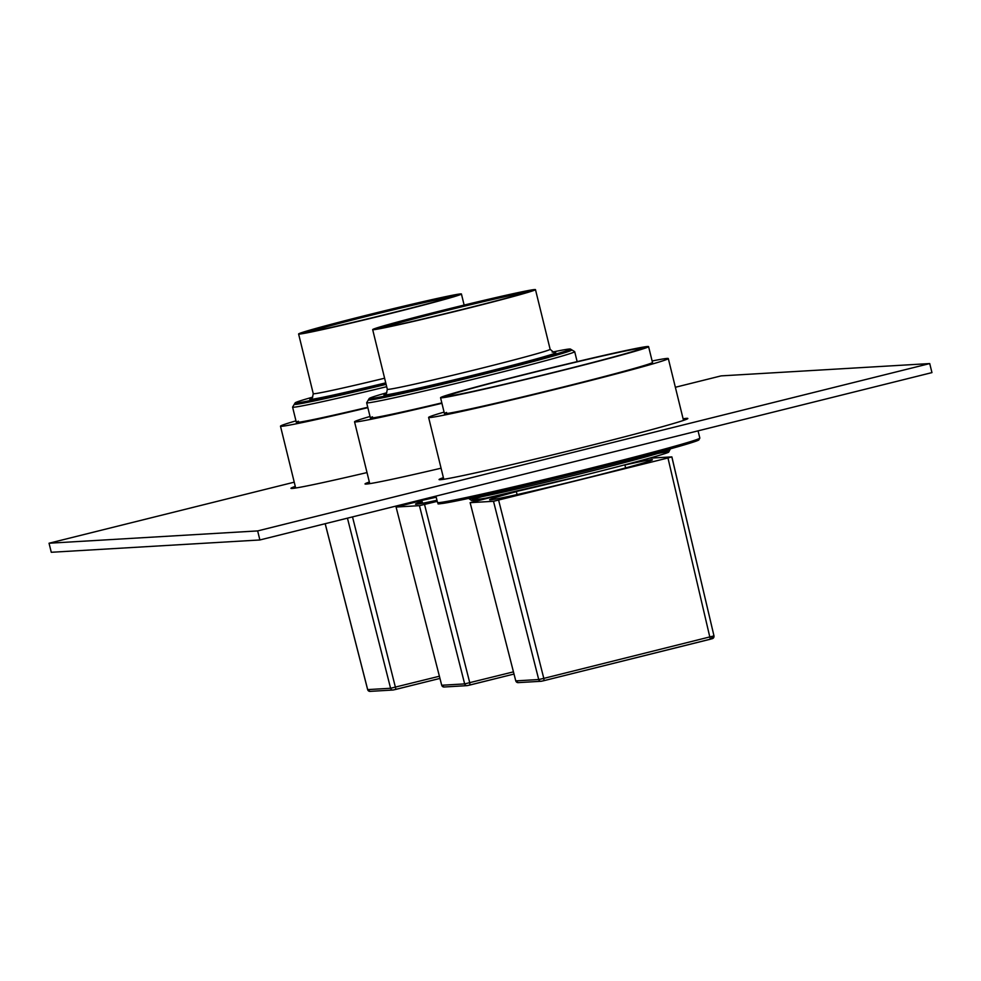 <?xml version="1.0" encoding="UTF-8"?>
<svg xmlns="http://www.w3.org/2000/svg" width="981" height="981" viewBox="0 0 981 981"><rect width="100%" height="100%" fill="white"/><g stroke="black" fill="none" stroke-linecap="round" stroke-linejoin="round"><path stroke-width="1.47" d="M675.369 387.274L721.121 375.882L929.73 363.571L257.66 530.917L49.05 543.229L294.239 482.174M441.082 468.207A128.07 3.102 166.2 0 1 365.018 483.952A128.07 3.102 166.2 0 1 369.334 482.039M367.017 472.572A128.07 3.102 166.2 0 1 290.952 488.317A128.07 3.102 166.2 0 1 295.281 486.404M683.107 418.789A128.07 3.102 166.2 0 1 687.828 418.482A128.07 3.102 166.2 0 1 580.421 448.035A128.07 3.102 166.2 0 1 439.071 479.586A128.07 3.102 166.2 0 1 443.4 477.661M257.66 530.917L259.879 539.967L51.27 552.278L49.05 543.229M929.73 363.571L931.95 372.608L259.879 539.967M530.378 373.001A107.113 2.6 -13.8 0 0 440.555 397.722A107.113 2.6 -13.8 0 0 558.765 371.333A107.113 2.6 166.2 0 0 648.588 346.612A107.113 2.6 166.2 0 0 530.378 373.001M531.457 372.939A98.958 2.391 -13.8 0 0 448.464 395.772A98.958 2.391 -13.8 0 0 557.686 371.394A98.958 2.391 -13.8 0 0 640.679 348.562A98.958 2.391 -13.8 0 0 531.457 372.939M530.684 372.988A104.783 2.538 -13.8 0 0 442.811 397.158A104.783 2.538 -13.8 0 0 558.459 371.345A104.783 2.538 -13.8 0 0 646.332 347.176A104.783 2.538 -13.8 0 0 530.684 372.988M465.178 308.966A83.826 2.036 -13.8 0 0 535.479 289.628A83.826 2.036 -13.8 0 0 442.971 310.278A83.826 2.036 -13.8 0 0 372.67 329.616A83.826 2.036 -13.8 0 0 465.178 308.966M552.193 352.13A103.618 2.514 166.2 0 1 570.427 349.052A103.618 2.514 166.2 0 1 483.572 373.013A103.618 2.514 166.2 0 1 369.224 398.482A103.618 2.514 166.2 0 1 386.808 392.743M570.427 349.052L574.658 351.615A107.113 2.6 166.2 0 1 574.694 351.664A107.113 2.6 166.2 0 1 484.872 376.385A107.113 2.6 166.2 0 1 366.649 402.762A107.113 2.6 166.2 0 1 366.673 402.7L369.224 398.482M368.365 399.954A104.783 2.538 -13.8 0 0 484.013 374.141A104.783 2.538 -13.8 0 0 571.886 349.959M391.125 313.344A83.826 2.036 -13.8 0 0 461.426 293.993A83.826 2.036 -13.8 0 0 368.905 314.643A83.826 2.036 -13.8 0 0 298.604 333.994A83.826 2.036 -13.8 0 0 391.125 313.344M385.827 383.215A103.618 2.514 166.2 0 1 295.171 402.848A103.618 2.514 166.2 0 1 312.743 397.121M386.686 386.686A107.113 2.6 166.2 0 1 292.596 407.14A107.113 2.6 166.2 0 1 292.608 407.066L295.171 402.848M294.3 404.319A104.783 2.538 -13.8 0 0 386.109 384.368M444.086 412.106A123.41 2.992 -13.8 0 0 428.611 417.428A123.41 2.992 -13.8 0 0 564.811 387.029A123.41 2.992 166.2 0 0 668.306 358.555A123.41 2.992 166.2 0 0 652.132 360.996M446.576 412.461A107.113 2.6 -13.8 0 0 444.442 413.541A107.113 2.6 -13.8 0 0 562.653 387.152A107.113 2.6 -13.8 0 0 652.475 362.443M370.021 416.471A123.41 2.992 -13.8 0 0 354.546 421.805A123.41 2.992 -13.8 0 0 441.916 403.301M372.51 416.839A107.113 2.6 -13.8 0 0 370.377 417.918A107.113 2.6 -13.8 0 0 441.818 402.897M295.955 420.849A123.41 2.992 -13.8 0 0 280.48 426.171A123.41 2.992 -13.8 0 0 367.863 407.667M298.445 421.205A107.113 2.6 -13.8 0 0 296.311 422.284A107.113 2.6 -13.8 0 0 367.765 407.274M713.947 635.933A2.33 2.305 86.6 0 1 712.255 638.692L544.063 680.63L543.805 678.386L538.716 679.526L493.504 501.291L667.963 457.968L671.826 456.888L649.336 458.213M493.504 501.291L470.181 502.664L499.304 495.295M518.176 682.629L515.761 680.875L470.132 502.664L515.761 680.888L538.716 679.526A2.33 2.305 -93.4 0 0 541.083 681.28L518.176 682.629A2.33 2.305 -93.4 0 1 515.81 680.888M671.875 456.901L713.984 635.909L671.826 456.888M516.374 491.64A83.826 2.036 -13.8 0 0 489.593 499.77A83.826 2.036 -13.8 0 0 571.482 481.745A83.826 2.036 -13.8 0 0 652.414 459.782A83.826 2.036 -13.8 0 0 624.909 464.982M513.455 671.862L464.651 683.904L419.439 505.656L437.232 501.352M419.439 505.656L396.116 507.042L421.83 500.518M444.111 687.007L441.708 685.253L396.079 507.042L441.708 685.253L464.651 683.904A2.33 2.305 -93.4 0 0 467.017 685.645L444.111 687.007A2.33 2.305 -93.4 0 1 441.744 685.253M422.124 501.683A83.826 2.036 -13.8 0 0 415.527 504.148A83.826 2.036 -13.8 0 0 436.974 500.285M658.276 453.394A101.288 2.453 166.2 0 1 583.548 475.368C631.2 463.547 668.699 453.124 668.723 452.082L670.195 449.188A103.618 2.514 166.2 0 1 583.29 473.087A103.618 2.514 166.2 0 1 468.93 498.618L468.857 498.348M583.536 475.368A101.288 2.453 166.2 0 1 490.623 497.159A101.288 2.453 166.2 0 1 481.438 496.827M527.778 291.271A76.604 1.852 166.2 0 1 464.221 309.027A76.604 1.852 166.2 0 1 380.37 327.973A76.604 1.852 166.2 0 1 443.927 310.217A76.604 1.852 166.2 0 1 527.778 291.271M385.312 394.239C385.852 395.22 386.526 393.577 387.323 389.298A83.826 2.036 -13.8 0 0 479.844 368.648A83.826 2.036 -13.8 0 0 550.145 349.31L535.479 289.628M385.57 394.08A88.486 2.146 -13.8 0 0 481.573 373.136A88.486 2.146 -13.8 0 0 553.909 352.731M404.785 503.878L436.214 497.22A101.288 2.453 166.2 0 1 404.859 503.866M382.688 327.679A75.684 1.827 166.2 0 1 453.86 308.745A75.684 1.827 166.2 0 1 525.706 292.546M453.713 295.637A76.604 1.852 166.2 0 1 390.168 313.393A76.604 1.852 166.2 0 1 306.305 332.351A76.604 1.852 166.2 0 1 369.862 314.594A76.604 1.852 166.2 0 1 453.713 295.637M311.517 398.445A88.486 2.146 -13.8 0 0 385.741 382.86M308.623 332.056A75.684 1.827 166.2 0 1 379.794 313.123A75.684 1.827 166.2 0 1 451.64 296.924M311.259 398.605C311.799 399.598 312.461 397.943 313.258 393.675A83.826 2.036 -13.8 0 0 384.601 378.225M696.265 439.746A133.661 3.237 166.2 0 1 586.712 470.598A133.661 3.237 166.2 0 1 441.45 502.333M586.564 469.225A135.059 3.274 166.2 0 1 437.514 502.493C442.676 502.983 426.735 506.417 458.9 500.433C489.801 494.007 532.413 484.062 586.724 470.598L668.601 449.323C694.855 442.002 697.957 440.555 698.852 439.942L699.833 438.066A135.059 3.274 166.2 0 1 586.564 469.225M544.05 680.642L541.5 681.219A2.33 2.305 -93.4 0 1 541.083 681.28L544.05 680.642M713.947 635.896L543.805 678.386L498.606 500.138M713.984 635.896L710.33 639.232L667.963 457.968M469.752 682.751L424.54 504.504M469.997 685.008L514.019 674.045L467.434 685.584A2.33 2.305 -93.4 0 1 467.017 685.645L469.997 685.008L469.74 682.751M439.39 676.24L390.585 688.27L347.446 518.164M395.932 689.385L392.964 690.023A2.33 2.305 -93.4 0 0 393.381 689.962L439.954 678.423L395.944 689.373L352.51 516.901M325.202 523.695L367.679 689.631A2.33 2.305 -93.4 0 0 370.058 691.372L392.964 690.023A2.33 2.305 -93.4 0 1 390.585 688.27L367.679 689.606M444.785 414.988L440.555 397.722M652.831 363.89L648.588 346.612M583.548 475.368L486.625 497.992L471.567 500.506L468.93 498.618M550.145 349.31L554.204 352.755M577.147 361.633L574.694 351.664M370.732 419.353L366.649 402.762M527.79 292.473L528.048 291.639C528.734 293.564 387.225 328.549 380.542 327.948L380.8 328.574M421.805 500.42L422.504 503.265M387.323 389.298L372.67 329.616M464.136 305.079L461.426 293.993M296.667 423.731L292.596 407.14M453.725 296.851L453.982 296.004C454.669 297.93 313.172 332.915 306.477 332.326L306.734 332.951M313.258 393.675L298.604 333.994M698.055 430.855L699.833 438.066M435.944 496.128L437.514 502.493M443.792 479.28L428.611 417.428M683.499 420.395L668.306 358.555M369.739 483.645L354.546 421.805M295.673 488.023L280.48 426.171M517.097 494.571L516.325 491.481M625.633 467.912L624.872 464.822M710.33 639.232L544.063 680.642M370.058 691.372L367.642 689.618L325.165 523.707"/></g></svg>
